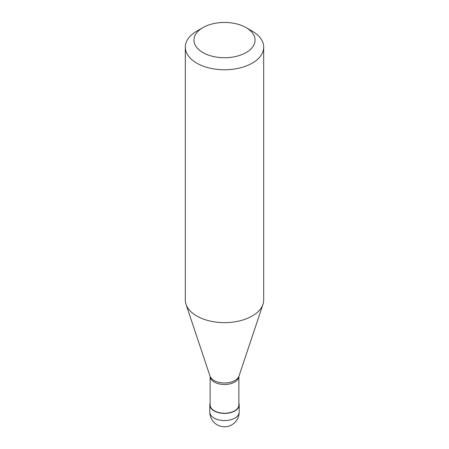 <?xml version="1.0" encoding="UTF-8"?>
<svg xmlns="http://www.w3.org/2000/svg" width="449" height="449" viewBox="0 0 449 449"><rect width="100%" height="100%" fill="white"/><g stroke="black" fill="none" stroke-linecap="round" stroke-linejoin="round"><path stroke-width="0.67" d="M210.121 403.18A14.694 8.486 0 0 0 209.806 404.925A14.694 8.486 0 0 0 218.876 412.766A14.694 8.486 0 0 0 234.889 410.925A14.694 8.486 180 0 0 239.194 404.925A14.694 8.486 180 0 0 238.879 403.18M210.121 376.52L210.121 404.925A14.379 8.301 0 0 0 219 412.597A14.379 8.301 0 0 0 234.67 410.796A14.379 8.301 180 0 0 238.879 404.925L238.879 376.52M210.014 376.088L210.149 376.717A14.379 8.301 0 0 0 219.409 383.968A14.379 8.301 0 0 0 234.67 382.077A14.379 8.301 180 0 0 238.851 376.717L238.986 376.088A14.755 8.52 180 0 1 234.934 380.499A14.755 8.52 0 0 1 220.178 382.615A14.755 8.52 0 0 1 210.014 376.088L186.021 304.299A39.192 22.624 0 0 0 213.017 321.641A39.192 22.624 0 0 0 252.215 316.012A39.192 22.624 180 0 0 262.979 304.299A39.192 22.624 180 0 0 263.692 300.011L263.692 47.145A39.192 22.624 180 0 1 252.215 63.141A39.192 22.624 0 0 1 209.503 68.046A39.192 22.624 0 0 1 185.308 47.145A39.192 22.624 0 0 1 196.785 31.144L202.897 27.614A30.549 17.64 0 0 0 202.897 52.561A30.549 17.64 0 0 0 246.103 52.561A30.549 17.64 180 0 0 246.103 27.614L252.215 31.144A39.192 22.624 180 0 1 263.692 47.145M185.308 47.145L185.308 300.011A39.192 22.624 0 0 0 186.021 304.299M196.785 31.144L202.897 27.614A30.549 17.64 180 0 1 246.103 27.614M209.818 404.577L210.121 404.611M239.182 405.279L238.868 405.245M239.194 412.081A14.694 14.694 0 0 1 231.847 424.805A14.694 14.694 0 0 1 209.806 412.081A14.694 8.486 0 0 0 218.876 419.916A14.694 8.486 0 0 0 234.889 418.075A14.694 8.486 180 0 0 239.194 412.081L239.194 404.925M209.806 412.081L209.806 404.925M238.986 376.088L262.979 304.299"/></g></svg>
